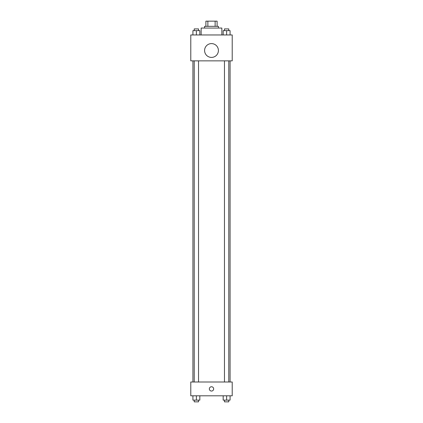 <?xml version="1.0" encoding="UTF-8"?>
<svg xmlns="http://www.w3.org/2000/svg" width="423" height="423" viewBox="0 0 423 423"><rect width="100%" height="100%" fill="white"/><g stroke="black" fill="none" stroke-linecap="round" stroke-linejoin="round"><path stroke-width="0.63" d="M207.867 26.332L207.867 21.15L205.89 21.15L205.89 26.332L205.89 21.15M207.867 21.15L217.11 21.15L217.11 26.332M215.133 26.332L215.133 21.15M204.595 28.055L204.595 26.332L218.405 26.332L218.405 28.055M221.858 34.961L221.858 28.055L201.142 28.055L201.142 34.961M190.784 34.961L232.216 34.961L232.216 60.859L190.784 60.859L190.784 34.961M211.5 57.406A6.905 6.905 0 0 1 205.52 47.048A6.905 6.905 0 0 1 217.48 47.048A6.905 6.905 0 0 1 211.5 57.406M190.784 381.995L232.216 381.995L232.216 395.806L190.784 395.806L190.784 381.995M211.5 391.058A2.157 2.157 0 0 1 209.634 387.822A2.157 2.157 0 0 1 213.366 387.822A2.157 2.157 0 0 1 211.5 391.058M223.17 395.806L223.17 400.121L230.075 400.121L230.075 395.806L230.075 400.121M226.622 400.121L226.622 395.806M228.785 400.121L228.785 401.85L224.465 401.85L224.465 400.121M192.925 395.806L192.925 400.121L199.83 400.121L199.83 395.806L199.83 400.121M196.378 400.121L196.378 395.806M198.535 400.121L198.535 401.85L194.215 401.85L194.215 400.121M223.17 34.961L223.17 30.646L230.075 30.646L230.075 34.961L230.075 30.646M226.622 34.961L226.622 30.646M228.785 30.646L228.785 28.917L224.465 28.917L224.465 30.646M192.925 34.961L192.925 30.646L199.83 30.646L199.83 34.961L199.83 30.646M196.378 34.961L196.378 30.646M198.535 30.646L198.535 28.917L194.215 28.917L194.215 30.646M230.075 381.995L230.075 60.859M192.925 381.995L192.925 60.859M224.465 60.859L224.465 381.995M228.785 60.859L228.785 381.995M198.535 381.995L198.535 60.859M194.215 381.995L194.215 60.859"/></g></svg>
